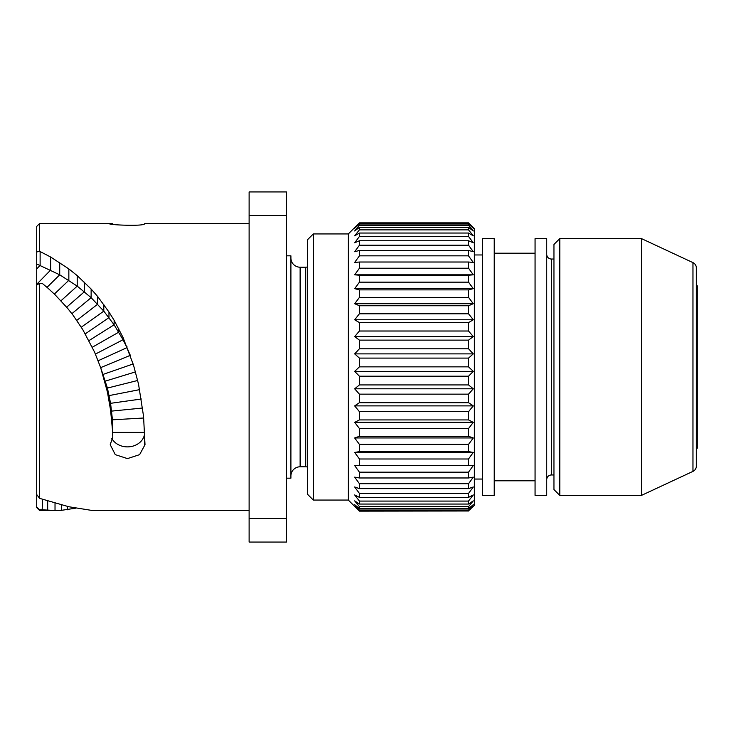 <?xml version="1.0" encoding="UTF-8"?>
<svg xmlns="http://www.w3.org/2000/svg" width="734" height="734" viewBox="0 0 734 734"><rect width="100%" height="100%" fill="white"/><g stroke="black" fill="none" stroke-linecap="round" stroke-linejoin="round"><path stroke-width="1.1" d="M55.022 503.12L55.022 510.497L42.159 509.8L39.618 509.8L39.618 510.497L36.7 507.579L36.7 226.421L39.618 223.503L39.618 251.285L50.655 257.028L68.849 268.919L77.217 275.635L91.126 289.031L97.686 296.527L108.971 312.033L114.119 320.272L123.037 337.466L133.533 365.174L138.533 384.185L143.543 416.196L145.011 444.694L139.616 454.649L127.441 458.603L115.275 454.649L110.228 444.694L112.788 436.95L112.449 429.739L110.577 410.159L107.43 392.02L100.659 367.633L94.594 352.164L82.804 329.658L72.996 315.115L67.4 308.069L55.022 294.71L47.673 287.921L42.159 283.306L39.618 283.306L39.618 498.358L68.849 506.754L91.126 510.314L249.12 510.497M112.788 436.95L112.449 419.82L110.577 403.324L107.43 388.066L100.659 367.633L130.267 355.339L126.954 347.65L123.037 339.732L114.119 324.795L103.806 311.133L91.126 297.683L77.217 286.113L59.72 274.81L36.7 263.965L36.7 284.297L36.7 265.167M36.7 486.688L36.7 484.853M249.12 223.503L144.662 223.668C144.809 227.008 97.457 224.255 112.788 223.512L112.779 224.393M110.228 223.668L112.788 223.512M130.001 354.595L130.303 355.439M111.834 438.501A17.212 14.478 180 0 0 131.157 446.538A17.212 14.478 180 0 0 144.662 432.399L112.917 432.399M144.662 444.694L144.717 432.399M39.618 283.306L36.7 285.095M36.7 251.982L39.618 251.285M36.7 494.514L39.618 498.358M75.538 508.194L61.445 510.332L39.618 510.497M144.479 224.026L144.937 223.503M42.581 499.313L42.159 509.8M39.618 509.8L36.7 506.9M249.12 191.932L249.12 542.068L286.471 542.068L286.471 191.932L249.12 191.932M249.12 518.47L286.471 518.47M249.12 215.53L286.471 215.53M286.471 255.827L290.903 255.827L290.903 478.173L286.471 478.173M307.473 266.882A4.789 4.789 0 0 1 305.729 267.213L300.123 267.213A9.221 9.221 0 0 1 290.903 257.992M307.473 467.118A4.789 4.789 0 0 0 305.729 466.787L300.123 466.787A9.221 9.221 0 0 0 290.903 476.008M307.473 239.779L307.473 494.221L313.308 500.056L313.308 233.944L307.473 239.779M468.54 222.861L473.283 228.219L468.54 224.017L468.54 225.384L473.283 230.962L468.54 227.421L468.54 229.87L473.283 235.843L468.54 233.036L468.54 236.513L473.283 242.798L468.54 240.752L468.54 245.22L473.283 251.707L468.54 250.468L468.54 255.845L473.283 262.433L468.54 262.02L468.54 268.222L473.283 274.819L468.54 275.232L468.54 282.159L473.283 288.646L468.54 289.884L468.54 297.435L473.283 303.711L468.54 305.757L468.54 313.803L473.283 319.776L468.54 322.593L468.54 331.016L473.283 336.594L468.54 340.126L468.54 348.797L473.283 353.88L468.54 358.091L468.54 366.862L473.283 371.376L468.54 376.193L468.54 384.928L473.283 388.809L468.54 394.149L468.54 402.709L473.283 405.893L468.54 411.673L468.54 419.931L473.283 422.362L468.54 428.5L468.54 436.317L473.283 437.959L468.54 444.354L468.54 451.612L473.283 452.438L468.54 458.989L468.54 465.567L473.283 465.567L468.54 472.173L468.54 477.972L473.283 477.146L468.54 483.697L468.54 488.624L473.283 486.981L468.54 493.376L468.54 497.368L473.283 494.936L468.54 501.074L468.54 504.047L473.283 500.863L468.54 506.644L468.54 508.561L473.283 504.68L468.54 510.02L468.54 510.846L474.375 505.304L474.375 228.696L468.54 222.861L359.412 222.861L348.329 233.944L348.329 500.056L313.308 500.056M348.329 233.944L313.308 233.944M473.283 452.438L354.669 452.438L359.412 458.989L359.412 465.567L354.669 465.567L359.412 472.173L359.412 477.972L354.669 477.146L359.412 483.697L359.412 488.624L354.669 486.981L359.412 493.376L359.412 497.368L354.669 494.936L359.412 501.074L359.412 504.047L354.669 500.863L359.412 506.644L359.412 508.561L354.669 504.68L359.412 510.02L359.412 510.846L354.669 506.332L359.412 511.139L468.696 510.992M359.265 510.992L348.329 500.056M359.412 458.989L468.54 458.989M359.412 465.567L468.54 465.567M359.412 472.173L468.54 472.173M359.412 477.972L468.54 477.972M359.412 483.697L468.54 483.697M359.412 488.624L468.54 488.624M359.412 493.376L468.54 493.376M359.412 497.368L468.54 497.368M359.412 501.074L468.54 501.074M359.412 504.047L468.54 504.047M359.412 506.644L468.54 506.644M359.412 508.561L468.54 508.561M359.412 510.02L468.54 510.02M359.412 510.846L468.54 510.846M359.412 222.861L354.669 228.219L359.412 224.017L359.412 225.384L354.669 230.962L359.412 227.421L359.412 229.87L354.669 235.843L359.412 233.036L359.412 236.513L354.669 242.798L359.412 240.752L359.412 245.22L354.669 251.707L359.412 250.468L359.412 255.845L354.669 262.433L359.412 262.02L359.412 268.222L354.669 274.819L359.412 275.232L359.412 282.159L354.669 288.646L359.412 289.884L359.412 297.435L354.669 303.711L359.412 305.757L359.412 313.803L354.669 319.776L359.412 322.593L359.412 331.016L354.669 336.594L359.412 340.126L359.412 348.797L354.669 353.88L359.412 358.091L359.412 366.862L354.669 371.376L359.412 376.193L359.412 384.928L354.669 388.809L359.412 394.149L359.412 402.709L354.669 405.893L359.412 411.673L359.412 419.931L354.669 422.362L359.412 428.5L359.412 436.317L354.669 437.959L359.412 444.354L359.412 451.612L354.669 452.438M359.412 223.136L468.54 223.136M359.412 224.017L468.54 224.017M359.412 225.384L468.54 225.384M359.412 227.421L468.54 227.421M359.412 229.87L468.54 229.87M359.412 233.036L468.54 233.036M359.412 236.513L468.54 236.513M359.412 240.752L468.54 240.752M359.412 245.22L468.54 245.22M359.412 250.468L468.54 250.468M359.412 255.845L468.54 255.845M359.412 262.02L468.54 262.02M359.412 268.222L468.54 268.222M473.283 274.819L354.669 274.819M359.412 275.232L468.54 275.232M359.412 282.159L468.54 282.159M473.283 288.646L354.669 288.646M359.412 289.884L468.54 289.884M359.412 297.435L468.54 297.435M473.283 303.711L354.669 303.711M359.412 305.757L468.54 305.757M359.412 313.803L468.54 313.803M473.283 319.776L354.669 319.776M359.412 322.593L468.54 322.593M359.412 331.016L468.54 331.016M473.283 336.594L354.669 336.594M359.412 340.126L468.54 340.126M359.412 348.797L468.54 348.797M473.283 353.88L354.669 353.88M359.412 358.091L468.54 358.091M359.412 366.862L468.54 366.862M473.283 371.376L354.669 371.376M359.412 376.193L468.54 376.193M359.412 384.928L468.54 384.928M473.283 388.809L354.669 388.809M359.412 394.149L468.54 394.149M359.412 402.709L468.54 402.709M473.283 405.893L354.669 405.893M359.412 411.673L468.54 411.673M359.412 419.931L468.54 419.931M473.283 422.362L354.669 422.362M359.412 428.5L468.54 428.5M359.412 436.317L468.54 436.317M473.283 437.959L354.669 437.959M359.412 444.354L468.54 444.354M359.412 451.612L468.54 451.612M482.55 254.955L474.375 254.955M482.55 479.045L474.375 479.045M482.55 238.614L482.55 495.386L494.221 495.386L494.221 238.614L482.55 238.614M535.068 480.798L494.221 480.798M535.068 253.202L494.221 253.202M535.068 238.614L535.068 495.386L546.738 495.386L546.738 238.614L535.068 238.614M553.95 259.038L551.408 259.038A4.67 4.67 0 0 1 546.738 254.368M553.95 474.962L551.408 474.962A4.67 4.67 0 0 0 546.738 479.632M553.95 244.45L553.95 489.55L559.785 495.386L559.785 238.614L553.95 244.45M641.488 495.386L692.969 471.375L692.969 262.625L641.488 238.614L641.488 495.386L559.785 495.386M641.488 238.614L559.785 238.614M692.969 262.625A5.835 5.835 0 0 1 696.346 267.91L696.346 466.09A5.835 5.835 0 0 1 692.969 471.375M696.346 285.517L697.3 285.865L697.3 448.135L696.346 448.483M143.717 418.004L112.449 419.82L112.449 429.739M142.635 408.012L111.632 411.104L111.632 419.398M141.359 399.002L110.577 403.324L110.577 410.159M139.68 389.626L109.183 395.58L109.183 400.957M137.68 380.478L107.43 388.066L107.43 392.02M135.469 371.899L105.448 381.084L105.448 383.735M133.157 363.954L103.228 374.358L103.228 375.735M59.72 262.543L59.72 274.81L47.022 287.352M50.655 257.028L50.655 270.066L36.7 284.297M40.122 251.533L40.122 265.341L36.7 268.965M68.849 268.919L68.849 280.305L54.362 294.068M77.217 275.635L77.217 286.113L60.95 300.793M84.392 282.177L84.392 291.756L66.647 307.188M91.126 289.031L91.126 297.683L71.886 313.657M97.686 296.527L97.686 304.197L76.786 320.391M103.806 304.482L103.806 311.133L81.263 327.208M108.971 312.033L108.971 317.629L85.309 333.842M114.119 320.272L114.119 324.795L89.025 340.576M118.78 328.731L118.78 332.163L92.328 347.21M123.037 337.466L123.037 339.732L95.42 354.082M126.954 346.54L126.954 347.65L98.108 360.77M72.996 507.68L72.996 508.809M67.4 506.414L67.4 509.781M61.445 504.9L61.445 510.332M47.673 500.909L47.673 510.24M300.123 267.213L300.123 466.787M305.729 267.213L305.729 466.787M551.408 259.038L551.408 474.962M39.618 223.503L111.696 223.503"/></g></svg>
